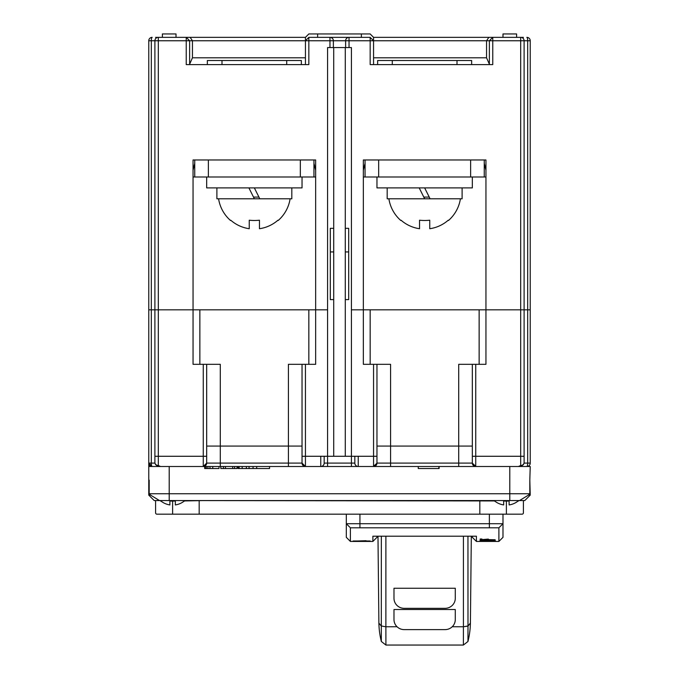 <?xml version="1.0" encoding="UTF-8"?>
<svg xmlns="http://www.w3.org/2000/svg" width="679" height="679" viewBox="0 0 679 679"><rect width="100%" height="100%" fill="white"/><g stroke="black" fill="none" stroke-linecap="round" stroke-linejoin="round"><path stroke-width="1.02" d="M305.44 64.607L305.44 40.765L158.309 40.765L158.309 309.828L193.048 309.828L158.309 309.828L158.309 456.28L154.897 456.28L154.897 462.441L154.897 309.828L158.309 309.828L148.769 309.828L154.897 309.828L154.897 40.765A3.403 3.403 0 0 1 158.309 37.353L186.233 37.353L189.636 40.765L189.636 64.208L192.446 57.791L192.446 40.765L190.171 37.353L305.44 37.353L178.569 37.353L186.233 37.353L189.636 40.765L189.636 64.607M523.416 37.353L520.691 37.353A3.403 3.403 0 0 1 524.103 40.765L524.103 309.828L530.231 309.828L520.691 309.828L524.103 309.828L524.103 462.441L524.103 456.28L524.103 462.441L524.103 456.28L520.691 456.28L520.691 309.828L485.952 309.828L520.691 309.828L520.691 40.765L486.554 40.765L488.829 37.353L373.56 37.353L373.56 64.607M488.829 37.353L492.767 37.353L489.364 40.765L492.767 37.353L520.691 37.353L520.691 40.765L527.676 40.765A3.403 0.849 -90 0 0 526.828 37.353A3.403 3.403 0 0 1 530.231 40.765L530.231 463.095A3.403 3.403 0 0 1 526.828 466.498A3.403 3.403 0 0 0 530.231 463.095A3.403 3.403 0 0 1 526.828 466.498A3.403 0.849 -90 0 0 527.676 463.095L530.231 463.095A3.403 3.403 0 0 1 526.828 466.498L475.733 466.498A3.403 3.403 0 0 1 472.329 463.095L472.329 463.095A3.403 3.403 0 0 0 475.733 466.498L358.232 466.498A3.403 3.403 0 0 1 354.828 463.095A3.403 3.403 0 0 0 358.232 466.498L305.44 466.498A3.403 3.403 0 0 1 302.036 463.095L302.036 463.095A3.403 3.403 0 0 0 305.44 466.498L148.769 466.498L148.769 480.121L148.769 40.765A3.403 3.403 0 0 1 152.172 37.353A3.403 0.849 90 0 0 151.324 40.765L148.769 40.765M148.769 398.386L148.769 463.095L151.324 463.095L151.324 40.765L158.309 40.765L158.309 37.353L155.584 37.353M361.372 33.95L361.372 37.353L370.157 37.353L373.56 40.765L370.157 40.765L370.157 64.607L492.767 64.607L492.767 37.353L373.56 37.353L370.157 33.95L308.843 33.95L305.44 37.353L305.44 40.765L308.852 37.353L305.44 40.765L308.852 40.765L308.843 64.607L186.233 64.607L186.233 37.353M345.628 47.572L345.628 40.765A3.403 3.403 0 0 1 349.04 37.353L370.157 37.353L373.56 40.765L486.554 40.765L486.554 57.791L489.364 64.208L489.364 40.765L489.364 64.607M194.746 176.998L193.048 176.998L193.048 159.972L193.048 309.828L315.659 309.828L315.659 159.972L313.953 159.972L313.953 176.998L315.659 176.998L315.659 159.972L193.048 159.972L194.746 159.972L194.746 176.998L300.33 176.998L300.33 159.972M327.584 309.828L315.659 309.828L327.584 309.828M329.96 47.572L329.96 37.353L333.881 37.353L308.852 37.353L317.628 37.353L317.628 33.95M333.881 37.353L349.855 37.353M349.04 47.572L349.04 40.765L345.628 40.765A3.403 3.403 0 0 1 349.04 37.353L349.04 40.765L370.157 40.765L370.157 37.353M485.952 159.972L485.952 309.828L351.416 309.828L363.341 309.828L363.341 159.972L485.952 159.972L484.254 159.972L484.254 176.998L485.952 176.998L485.952 159.972M315.659 170.183L313.953 163.376M308.852 37.353L308.852 40.765L333.372 40.765L333.372 47.572L333.372 40.765A3.403 3.403 0 0 0 332.09 38.1M329.96 37.353A3.403 3.403 -0 0 1 333.372 40.765L345.628 40.765M194.746 163.376L193.048 170.183M365.047 163.376L363.341 170.183L363.341 159.972L365.047 159.972L365.047 176.998L470.623 176.998L470.623 159.972M365.047 176.998L363.341 176.998L363.341 170.183M485.952 170.183L484.254 163.376M162.391 37.353L162.391 33.95L176.014 33.95L176.014 37.353M502.986 37.353L502.986 33.95L516.609 33.95L516.609 37.353M378.67 159.972L378.67 176.998L484.254 176.998M208.377 159.972L208.377 176.998L313.953 176.998M376.115 465.353L373.56 465.353M475.733 465.353L473.187 465.353M377.982 536.215L378.882 622.507A82.015 14.921 -0.6 0 0 378.975 623.203L381.309 626.089L381.335 641.485L385.91 645.05L463.392 645.05L467.958 641.485L467.992 626.089L463.418 626.768L463.426 536.215M381.309 625.962L385.01 626.649L381.309 625.962L381.343 536.215M385.91 644.66L385.876 626.768L385.01 626.649M385.884 536.215L385.876 626.768L397.037 626.742M467.958 641.485A82.015 82.015 0 0 0 470.411 622.516A82.015 14.921 0.6 0 1 470.318 623.203L467.992 626.089L467.95 536.215M467.992 625.962L463.418 626.768L463.392 644.66M455.286 609.53L393.981 609.53L393.981 619.571A10.219 10.049 0 0 0 404.2 629.62L445.076 629.62A10.219 10.049 0 0 0 455.286 619.571L455.286 609.53M455.286 588.243L393.981 588.243L393.981 598.284A10.219 10.049 0 0 0 404.2 608.333L445.068 608.333A10.219 10.049 0 0 0 455.286 598.284L455.286 588.243M170.904 466.498L162.391 466.498L170.904 466.498M154.965 463.095L151.324 463.095A3.403 0.849 90 0 0 152.172 466.498A3.403 3.403 0 0 1 148.769 463.095L152.172 466.498L160.567 466.498A3.403 2.954 90 0 1 160.456 466.498M206.662 463.282L206.671 463.095A3.403 3.403 0 0 1 203.267 466.498L160.567 466.498L156.874 465.531A3.403 2.266 114.9 0 0 158.309 465.514L160.567 466.498M154.897 456.28L154.897 462.441A3.403 3.081 0 0 0 158.309 465.514L158.309 456.28L203.267 456.28L203.267 466.498L305.44 466.498L302.036 463.095L302.036 364.326L288.414 364.326L288.414 446.069L302.036 446.069M458.707 466.498L458.707 446.069L390.586 446.069L390.586 364.326L376.964 364.326L376.964 463.095A3.403 3.403 0 0 1 373.56 466.498L475.733 466.498L472.329 463.095L472.329 364.326L458.707 364.326L458.707 446.069L472.329 446.069M508.096 466.498L516.609 466.498L508.096 466.498M438.668 466.498L439.101 466.498L438.668 466.498M364.699 466.498L314.301 466.498M148.769 463.095A3.403 3.403 0 0 0 152.172 466.498A3.403 3.403 0 0 1 148.769 463.095L148.769 309.828M522.881 464.792A3.403 2.266 -114.9 0 1 522.176 465.505M518.433 466.498L522.126 465.531A3.403 2.266 -114.9 0 1 520.691 465.514L518.433 466.498A3.403 2.954 -90 0 0 518.527 466.498M485.952 309.828L485.952 364.326L475.733 364.326L475.733 456.28L520.691 456.28L520.691 465.514A3.403 3.081 0 0 0 524.103 462.441A3.403 3.403 0 0 1 522.126 465.531M475.733 364.326L472.329 364.326M475.733 466.498L475.733 456.28L472.329 456.28L472.329 463.095L390.586 463.095L390.586 466.498M324.172 456.28L324.172 463.095L351.416 463.095L351.416 456.28L373.56 456.28L373.56 466.498L376.964 463.095L390.586 463.095L390.586 446.069L376.964 446.069M376.964 364.326L363.341 364.326L363.341 309.828M376.964 463.095L376.964 456.28L373.56 456.28L373.56 364.326M374.197 466.439A3.403 3.403 0 0 0 375.368 465.981M376.225 465.217A3.403 3.403 0 0 0 376.667 464.487M354.828 456.28L354.828 463.095L354.828 456.28M345.288 456.28L345.288 47.572L351.416 47.572L351.416 456.28L320.768 456.28L320.768 466.498A3.403 3.403 0 0 0 324.172 463.095M315.659 309.828L315.659 364.326L305.44 364.326L305.44 456.28L302.036 456.28L302.036 463.095L288.414 463.095L288.414 446.069L206.671 446.069M305.44 364.326L302.036 364.326M203.267 466.498L206.671 463.095L220.293 463.095L220.293 364.326L206.671 364.326L206.671 463.095L206.671 456.28L203.267 456.28L203.267 364.326L206.671 364.326M193.048 309.828L193.048 364.326L203.267 364.326M156.824 465.505A3.403 2.266 114.9 0 1 156.119 464.792M204.744 466.167L203.895 466.439A3.403 3.403 0 0 0 205.075 465.981M206.331 464.572L205.924 465.217A3.403 3.403 0 0 0 206.374 464.487M472.329 536.215L472.329 537.344L476.42 541.435L498.895 541.435L498.895 527.804L499.447 527.252M476.42 541.435L476.42 536.215L372.881 536.215L372.881 541.435L350.398 541.435L350.398 527.804L498.895 527.804L502.986 523.721L502.986 537.344L498.895 541.435M479.9 540.908L495.407 540.908L479.9 540.908M481.929 539.915L480.163 539.915L480.163 540.484L495.152 540.484L488.345 539.983L481.929 540.382L481.929 539.915M480.163 540.484L480.163 539.915M481.929 539.007L480.163 539.007L480.163 539.746L495.152 539.746L488.345 539.61L488.345 539.092L481.929 539.61L481.929 539.007M480.163 539.746L480.163 539.007M370.157 541.002L353.122 541.002L370.157 541.002M502.986 514.181L502.986 523.721L359.938 523.721L359.938 527.804M349.846 527.252L346.315 523.721L346.315 537.344L346.315 514.181M372.881 541.435L376.964 537.344L376.964 536.215M346.315 523.721L359.938 523.721L359.938 514.181M481.606 540.908L493.709 540.908L481.606 540.713M366.066 541.002L357.213 541.002L366.066 540.722M234.611 466.498L234.611 468.544L237.039 468.544L237.039 466.498M223.45 466.498L223.45 468.544L220.836 468.544L220.836 466.498M223.45 468.544L225.47 468.544L225.47 466.498M225.47 468.544L232.71 468.544L232.71 466.498M232.71 468.544L234.611 468.544M249.057 466.498L249.057 468.544L238.091 468.544L238.091 466.498M204.693 466.498L204.693 468.544L219.003 468.544L219.003 466.498M439.101 468.544L438.668 468.544L439.109 466.498L439.101 468.544L418.247 468.544L418.247 466.498M249.057 468.544L256.696 468.544L256.696 466.498M256.696 468.544L269.546 468.544L269.546 466.498M253.055 466.498L253.055 468.544M154.345 500.559L155.584 500.559L155.584 512.823A1.366 1.366 0 0 0 156.942 514.181L522.058 514.181A1.366 1.366 0 0 0 523.416 512.823L523.416 500.559L524.782 500.559L521.718 500.559M518.943 500.559L518.306 501.094A18.91 18.91 0 0 0 518.943 500.559L523.416 500.559M503.665 504.93L503.665 500.941L503.665 504.93A18.706 18.706 0 0 1 494.592 500.941L172.602 500.559M479.824 514.181L479.824 500.559L506.39 500.559M148.769 480.121L148.769 495.11L150.577 495.11L159.472 500.559L519.528 500.559L528.423 495.11L530.231 495.11L524.782 500.559L530.231 495.11L529.815 480.121L529.815 493.752L528.423 495.11M150.577 495.11L149.185 493.752L529.815 493.752M204.337 500.559L184.408 500.941A18.706 18.706 0 0 1 175.335 504.93L175.335 500.941L175.335 504.93M199.176 500.559L199.176 514.181M155.584 500.559L160.057 500.559A18.91 18.91 0 0 0 160.694 501.094L160.057 500.559M149.185 493.752L149.185 480.121M148.769 495.11L154.218 500.559M509.793 500.559L509.793 466.498L530.231 466.498L529.815 480.121M274.791 500.559L284.323 500.559M220.293 500.559L209.998 500.559M334.391 500.559L282.965 500.559M212.12 500.559L207.511 500.559M344.609 500.559L479.824 500.559M293.863 514.181L323.832 514.181M515.913 502.528A18.706 18.706 0 0 0 518.187 500.941A18.706 18.706 0 0 1 509.114 504.93L509.114 500.941L509.114 504.93M503.665 500.941A18.91 14.675 0 0 0 509.114 500.941M169.886 504.93L169.886 500.941L169.886 504.93A18.706 18.706 0 0 1 160.813 500.941L160.694 501.094M169.886 500.941A18.91 14.675 0 0 0 175.335 500.941M301.357 64.607L301.357 60.516L207.35 60.516L207.35 64.607M471.65 64.607L471.65 60.516L377.643 60.516L377.643 64.607M387.183 187.896L387.183 198.794L462.11 198.794L462.11 187.896M400.805 220.488L400.805 220.488A36.191 36.191 0 0 1 388.889 198.794M448.488 220.488L448.488 220.488A36.191 36.191 0 0 0 460.413 198.794M419.537 220.217A36.191 27.228 0 0 0 429.756 220.217A36.191 27.228 0 0 1 419.537 220.217L419.537 228.721A35.826 35.826 0 0 1 401.043 220.217M429.756 220.217L429.756 228.721A35.826 35.826 0 0 0 448.25 220.217M430.096 198.794L424.647 187.896L429.247 197.097L423.798 197.097L419.198 187.896L424.647 198.794M472.329 176.998L472.329 187.896L376.964 187.896L376.964 176.998M216.89 187.896L216.89 198.794L291.817 198.794L291.817 187.896M230.512 220.488L230.512 220.488A36.191 36.191 0 0 1 218.587 198.794M278.195 220.488L278.195 220.488A36.191 36.191 0 0 0 290.111 198.794M249.244 220.217A36.191 27.228 0 0 0 259.463 220.217A36.191 27.228 0 0 1 249.244 220.217L249.244 228.721A35.826 35.826 0 0 1 230.75 220.217M259.463 220.217L259.463 228.721A35.826 35.826 0 0 0 277.957 220.217M259.802 198.794L254.353 187.896L258.954 197.097L253.505 197.097L248.904 187.896L254.353 198.794M302.036 176.998L302.036 187.896L206.671 187.896L206.671 176.998M345.288 47.572L327.584 47.572L327.584 466.498M333.712 456.28L333.712 47.572M345.288 251.926L348.692 251.926L348.692 299.609L345.288 299.609M348.692 251.926L348.692 228.331L345.288 228.331M333.712 299.609L330.308 299.609L330.308 228.331L333.712 228.331M330.308 251.926L333.712 251.926M373.56 57.791L486.554 57.791M524.035 463.095L527.676 463.095L527.676 40.765L530.231 40.765M192.446 57.791L305.44 57.791M331.615 40.765L332.345 40.765M452.231 626.742L463.418 626.768M370.157 309.828L370.157 364.326M479.145 364.326L479.145 309.828M358.232 456.28L358.232 466.498M351.416 466.498L351.416 463.095L354.828 463.095M305.44 466.498L305.44 456.28L320.768 456.28M308.843 364.326L308.843 309.828M199.855 309.828L199.855 364.326M288.414 466.498L288.414 463.095L220.293 463.095L220.293 466.498M530.231 463.095A3.403 3.403 0 0 1 526.828 466.498M489.364 527.804L489.364 514.181M239.152 468.544L239.152 466.498M242.165 468.544L242.165 466.498M246.375 468.544L246.375 466.498M205.151 468.544L205.151 466.498M206.34 468.544L206.34 466.498M207.918 468.544L207.918 466.498M209.981 468.544L209.981 466.498M212.756 466.498L212.756 468.544M506.39 501.094L506.39 514.181M169.207 466.498L169.207 500.559M172.61 514.181L172.61 501.094M378.882 622.533A82.015 82.015 0 0 0 381.335 641.485M470.411 622.507L471.319 536.215M154.897 462.441A3.403 3.403 0 0 0 156.874 465.531M346.315 537.344L350.398 541.435M493.837 500.559A18.91 18.91 0 0 0 494.465 501.094M184.535 501.094A18.91 18.91 0 0 0 185.163 500.559M286.708 64.607L286.708 60.516M221.999 64.607L221.999 60.516M457.001 64.607L457.001 60.516M392.292 64.607L392.292 60.516"/></g></svg>
